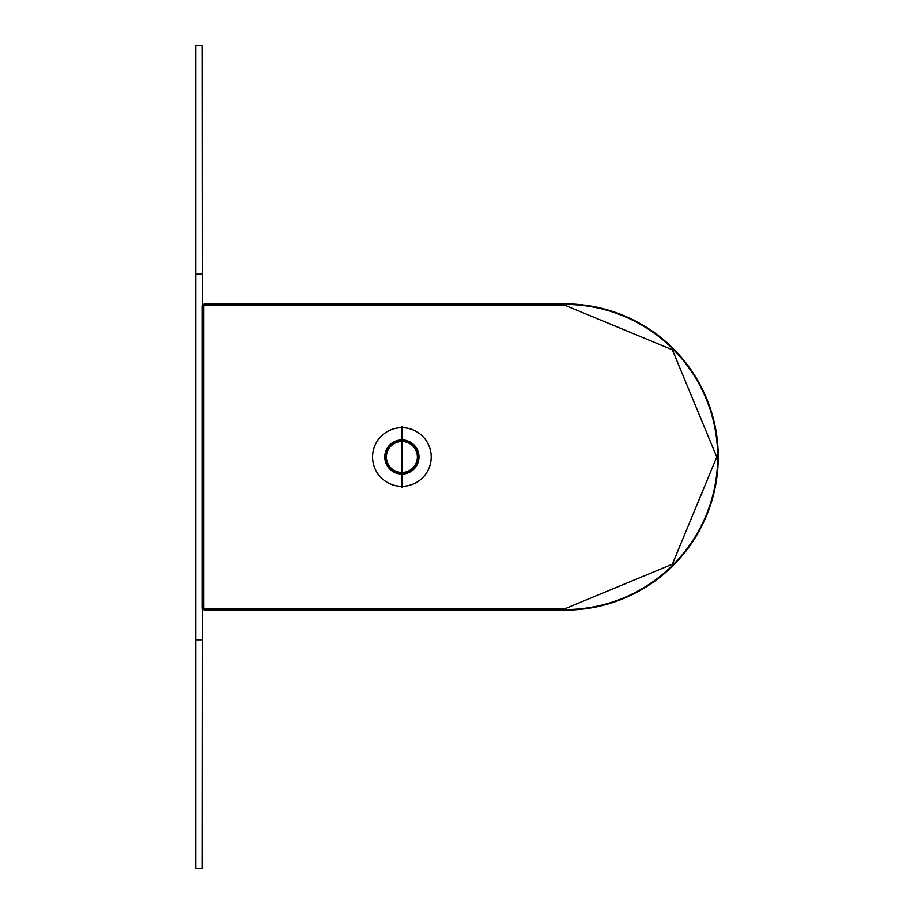 <?xml version="1.0" encoding="UTF-8"?>
<svg xmlns="http://www.w3.org/2000/svg" width="914" height="914" viewBox="0 0 914 914"><rect width="100%" height="100%" fill="white"/><g stroke="black" fill="none" stroke-linecap="round" stroke-linejoin="round"><path stroke-width="1.37" d="M202.542 602.52A1.828 1.828 -135 0 0 202.52 602.817L202.577 597.779A1.828 1.828 0 0 1 202.325 596.842L202.325 581.053A1.828 1.828 0 0 1 202.577 580.127L202.577 561.584A14.475 14.475 0 0 1 202.325 558.877L202.325 355.123A14.475 14.475 0 0 1 202.577 352.416L202.577 333.873A1.828 1.828 0 0 1 202.325 332.947L202.325 317.158A1.828 1.828 0 0 1 202.577 316.221L202.577 313.81M202.577 358.745L202.325 45.7L195.767 45.7L195.767 274.2L202.325 274.2M202.325 639.8L195.767 639.8L195.767 868.3L202.325 868.3L202.577 555.255M195.767 639.8L195.767 274.2M401.909 487.699L401.909 426.301L401.909 487.699M202.52 602.817L202.325 608.267L204.153 610.095L565.138 610.095A153.095 153.095 0 0 0 718.233 457A153.095 153.095 0 0 0 565.138 303.905L204.153 303.905L202.325 305.733L202.577 314.839L202.531 311.411L203.057 312.474M417.401 457A15.492 15.492 0 0 0 401.909 441.508A15.492 15.492 0 0 0 386.416 457A15.492 15.492 0 0 0 401.909 472.492A15.492 15.492 0 0 0 417.401 457M204.702 305.367L203.788 306.281L203.788 607.719L204.702 608.633L565.138 608.633L672.361 564.224L716.77 457L672.361 349.776L565.138 305.367L204.702 305.367L204.702 304.453L202.874 306.281L203.788 306.281M204.702 608.633L204.702 609.547L202.874 607.719L203.788 607.719M372.581 457A29.328 29.328 0 0 1 401.909 427.672A29.328 29.328 0 0 1 431.237 457A29.328 29.328 0 0 1 401.909 486.328A29.328 29.328 0 0 1 372.581 457M384.805 457A17.103 17.103 0 0 0 401.909 474.103A17.103 17.103 0 0 0 419.012 457A17.103 17.103 0 0 0 401.909 439.897A17.103 17.103 0 0 0 384.805 457M401.909 473.658A16.658 16.658 0 0 1 385.251 457A16.658 16.658 0 0 1 401.909 440.342A16.658 16.658 0 0 1 418.566 457A16.658 16.658 0 0 1 401.909 473.658M565.138 608.633L565.138 609.547A152.547 152.547 0 0 0 717.684 457A152.547 152.547 0 0 0 565.138 304.453L565.138 303.905M565.138 305.367L565.138 304.453L204.153 303.905M204.153 610.095L565.138 610.095M202.325 305.733L202.325 608.267M202.577 599.161L202.531 602.589L203.057 601.526M202.565 601.366L202.577 600.418"/></g></svg>
